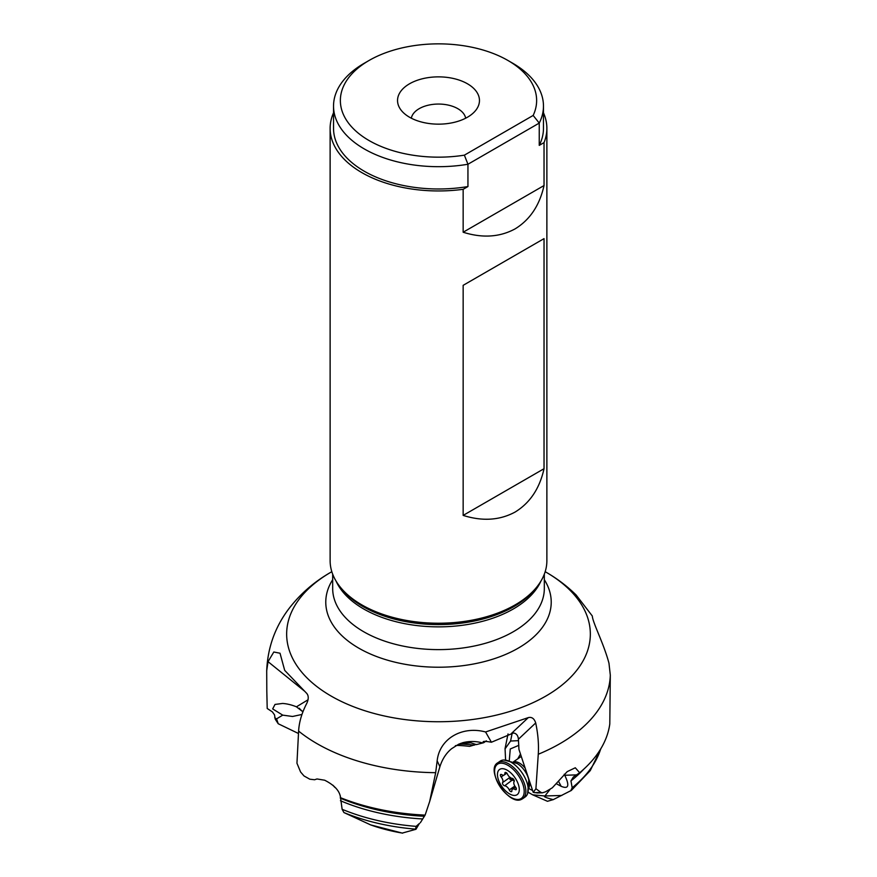 <?xml version="1.0" encoding="UTF-8"?>
<svg xmlns="http://www.w3.org/2000/svg" width="877" height="877" viewBox="0 0 877 877"><rect width="100%" height="100%" fill="white"/><g stroke="black" fill="none" stroke-linecap="round" stroke-linejoin="round"><path stroke-width="1.32" d="M331.824 571.694L331.133 572.089A151.831 87.656 180 0 0 331.133 696.064A151.831 87.656 180 0 0 545.856 696.064A151.831 87.656 180 0 0 545.867 572.089L545.176 571.694L545.867 572.089C557.059 578.513 567.134 586.143 576.112 594.968L592.304 615.994C592.753 622.823 603.573 642.962 608.967 663.198L610.304 675.115L609.8 723.931A171.826 99.2 180 0 1 579.675 772.758L575.301 767.77L567.211 771.628L552.335 787.787L545.461 791.843L542.435 792.808L540.988 792.435L535.913 788.708L533.227 792.38L537.623 792.951M544.036 238.632L463.155 285.332L544.036 238.632L544.036 468.713C539.651 488.445 530.026 502.883 515.139 512.036C499.769 520.357 482.438 521.475 463.155 515.402L463.155 285.332M544.036 468.713L463.155 515.402M544.036 185.54L544.036 142.611A108.375 62.574 0 0 0 546.875 128.382L546.875 560.655A108.375 62.574 180 0 1 537.437 586.198A108.375 62.574 180 0 1 361.861 604.9A108.375 62.574 180 0 1 339.563 586.198A108.375 62.574 180 0 1 330.125 560.655L330.125 128.382A108.375 62.574 0 0 0 361.861 172.626A108.375 62.574 0 0 0 463.155 189.311L463.155 232.23C482.438 238.303 499.769 237.185 515.139 228.864C530.026 219.71 539.651 205.273 544.036 185.54L463.155 232.23M333.534 112.804A108.375 62.574 0 0 0 330.125 128.382M546.875 128.382A108.375 62.574 0 0 0 543.466 112.804M463.155 189.311L467.945 186.549A104.966 60.601 180 0 1 364.284 171.234A104.966 60.601 180 0 1 333.534 128.382L333.534 106.084A104.966 60.601 0 0 0 364.284 148.937A104.966 60.601 0 0 0 467.945 164.251L464.372 155.163L533.161 115.446A98.136 56.654 0 0 0 507.893 60.447A98.136 56.654 0 0 0 369.107 60.447L369.107 60.447A98.136 56.654 0 0 0 343.839 85.573A98.136 56.654 0 0 0 369.107 140.572A98.136 56.654 0 0 0 464.372 155.163M467.945 186.549L467.945 164.251L539.245 123.087A104.966 60.601 0 0 0 543.466 106.084L543.466 128.382A104.966 60.601 180 0 1 539.245 145.374L544.036 142.611M539.245 145.374L539.245 123.087L533.161 115.446M369.107 60.447L364.284 63.232A104.966 60.601 0 0 0 333.534 106.084M543.466 106.084A104.966 60.601 0 0 0 512.716 63.232L507.893 60.447M467.463 83.786A40.967 23.646 180 0 1 475.893 110.162A40.967 23.646 180 0 1 409.537 117.233A40.967 23.646 180 0 1 401.107 110.162A40.967 23.646 180 0 1 415.27 81.035A40.967 23.646 180 0 1 467.463 83.786M411.335 118.209A27.308 15.764 180 0 1 429.357 104.966A27.308 15.764 180 0 1 457.805 108.671A27.308 15.764 180 0 1 465.665 118.209M533.227 792.38L518.954 749.473L518.406 739.234C518.066 735.54 516.432 733.457 513.494 732.975L491.416 742.238C484.466 740.977 481.901 741.131 483.731 742.698L483.15 741.723M517.737 758.857L520.467 754.045M518.833 745.318L510.261 748.969L509.296 760.534M528.897 788.587L532.613 790.528M550.307 789.026L544.935 795.976L532.679 794.825L547.467 801.293L553.354 799.583L571.344 790.418L590.243 770.631L601.063 748.344M561.828 795.461L544.935 795.976C543.192 796.491 545.669 797.631 552.346 799.407L553.354 799.583M532.679 794.825L528.075 792.216M518.504 740.648L510.589 741.032L505.064 748.837L505.601 760.052M564.229 774.27L564.744 775.257C569.765 785.726 568.559 789.41 561.137 786.307L556.632 783.874M570.752 790.813L572.177 787.743L570.949 780.87L573.383 776.967L579.675 772.758M370.774 824.95L343.905 812.551L342.129 809.285L340.55 797.708C339.805 791.032 334.51 785.2 324.665 780.212L317.003 778.962L314.591 779.752L309.789 779.193L304.023 775.959L300.581 771.979L296.952 763.231L298.608 731.089A171.826 99.2 0 0 0 316.926 743.597A171.826 99.2 0 0 0 317.003 743.641A171.826 99.2 0 0 0 435.672 772.681L437.163 760.852C439.454 738.609 462.223 725.608 485.584 731.977L528.294 717.616C531.769 716.75 534.246 718.537 535.704 722.944C538.05 734.137 538.906 744.562 538.27 754.253L535.913 788.708M476.233 744.398L469.633 746.36C459.022 745.22 454.297 745.176 455.47 746.206L456.117 745.768M486.318 740.846L483.731 742.698L476.397 744.606L470.916 742.852L460.6 743.4M458.463 744.31L458.956 744.266C462.453 743.806 471.958 744.88 474.216 745.165M419.392 823.492L415.95 829.291L402.269 833.073M343.905 812.551A162.596 93.872 0 0 0 415.523 829.138L415.95 829.291M415.523 829.138L416.115 826.364A164.799 95.144 180 0 1 342.129 809.285M419.458 823.415L416.115 826.364M435.672 772.681L429.686 801.468L425.115 815.106L420.335 822.747M340.342 795.888L340.375 798.191A166.794 96.295 180 0 0 423.865 816.235M340.528 797.577L340.55 797.708A171.826 99.2 180 0 0 425.115 815.106M298.608 731.089C299.112 722.056 301.874 712.727 306.906 703.091C308.737 698.892 308.671 695.647 306.698 693.356L284.696 670.368L280.026 653.233L273.81 652.006L268.033 661.664L266.707 670.719L266.805 690.944L267.2 708.473L272.352 711.861L274.512 714.843L275.235 719.184L278.206 723.733L276.628 719.008L274.709 717.693M278.206 723.733L298.476 733.501M299.309 708.232A10.239 6.501 -114.5 0 0 302.751 711.422M302.927 711.839L296.448 706.818C291.559 704.845 286.943 703.727 282.58 703.453L275.016 704.428L272.67 708.912L282.734 715.139L292.545 716.476L301.973 714.448M485.584 731.977L491.416 742.238M497.818 762.771L500.186 761.126A21.848 11.226 55.1 0 1 501.162 760.578A21.848 11.226 55.1 0 1 504.209 760.008A21.848 11.226 55.1 0 1 521.903 772.604A21.848 11.226 55.1 0 1 527.636 793.553A21.848 11.226 55.1 0 1 525.202 796.941L522.845 798.596A21.848 11.226 -124.9 0 0 520.171 775.191A21.848 11.226 -124.9 0 0 498.849 762.201A21.848 11.226 -124.9 0 0 498.794 762.223A21.848 11.226 -124.9 0 0 497.818 762.771C484.915 769.666 509.12 806.566 521.705 799.232L522.845 798.596A21.848 11.226 -124.9 0 1 521.87 799.144M510.425 777.439L510.282 779.357L514.097 780.157M514.273 780.749L509.986 779.543L510.074 777.318M512.157 778.316A22.89 1.951 148 0 0 510.282 779.357L509.986 779.543M509.263 789.947A4.725 2.434 -124.9 0 0 504.637 785.792A1.995 1.02 55.1 0 1 502.927 784.476A1.995 1.02 55.1 0 1 502.609 782.536A4.725 2.434 -124.9 0 0 501.151 776.967A1.995 1.02 55.1 0 1 500.657 774.501A1.995 1.02 55.1 0 1 500.745 774.446A1.995 1.02 55.1 0 1 501.721 774.643A4.725 2.434 -124.9 0 0 504.023 775.093A4.725 2.434 -124.9 0 0 504.231 774.972A4.725 2.434 -124.9 0 0 504.889 773.24A1.995 1.02 55.1 0 1 505.163 772.505A1.995 1.02 55.1 0 1 505.251 772.451A1.995 1.02 55.1 0 1 507.487 774.161A4.725 2.434 -124.9 0 0 512.113 778.316A1.995 1.02 55.1 0 1 513.823 779.631A1.995 1.02 55.1 0 1 514.141 781.571A4.725 2.434 -124.9 0 0 515.599 787.129A1.995 1.02 55.1 0 1 516.093 789.607A1.995 1.02 55.1 0 1 516.005 789.651A1.995 1.02 55.1 0 1 515.029 789.464A4.725 2.434 -124.9 0 0 512.727 789.015A4.725 2.434 -124.9 0 0 512.508 789.136A4.725 2.434 -124.9 0 0 511.861 790.868A1.995 1.02 55.1 0 1 511.587 791.602A1.995 1.02 55.1 0 1 511.499 791.657A1.995 1.02 55.1 0 1 509.263 789.947L514.832 786.055M516.487 795.033A15.358 7.893 -124.9 0 0 515.687 778.809A15.358 7.893 -124.9 0 0 500.263 769.074A15.358 7.893 -124.9 0 0 501.063 785.299A15.358 7.893 -124.9 0 0 516.487 795.033M332.679 579.708A112.727 65.084 0 0 0 358.792 648.158A112.727 65.084 0 0 0 499.199 656.983A112.727 65.084 0 0 0 544.321 579.708M544.321 574.172L544.321 588.522A105.821 61.094 180 0 1 478.995 644.968A105.821 61.094 180 0 1 363.681 631.725A105.821 61.094 180 0 1 332.679 588.522L332.679 574.172M336.066 581.078A105.821 61.094 0 0 0 363.604 608.923A105.821 61.094 0 0 0 363.681 608.967A105.821 61.094 0 0 0 466.323 624.709A105.821 61.094 0 0 0 540.934 581.078M537.437 586.198L535.935 588.138A106.731 61.62 180 0 1 535.935 588.138A106.731 61.62 180 0 1 363.034 606.555A106.731 61.62 180 0 1 362.957 606.511A106.731 61.62 180 0 1 341.065 588.138L341.065 588.138A106.731 61.62 180 0 1 341.065 588.127L339.563 586.198M529.993 783.599L529.017 787.71M552.346 799.407L553.036 799.725M561.137 786.307L558.463 781.111M576.474 774.895L564.744 775.257M538.27 754.253A171.826 99.2 0 0 0 610.304 675.115M535.704 722.944L518.406 739.234M540.988 792.435L534.268 792.644M510.589 741.032L512.267 732.766M429.686 801.468L439.914 766.619C442.37 759 446.283 753.014 451.666 748.662L458.693 744.2L462.716 742.72A40.956 39.399 -104.5 0 1 482.723 742.962M340.44 800.723A164.799 95.144 0 0 0 422.199 818.932M268.033 661.664L304.462 691.076M267.375 664.525A171.826 99.2 0 0 0 266.696 671.859M296.448 706.818L308.057 699.78M276.518 718.91L282.734 715.139M402.653 833.139A128.656 74.282 180 0 1 370.105 824.709M437.163 760.852L439.892 766.619M528.294 717.616L511.653 733.271M600.679 748.969A164.799 95.144 180 0 1 572.177 787.743M570.949 780.87A164.799 95.144 0 0 0 583.709 769.239M512.135 780.168L504.637 785.792M515.029 789.464L516.323 788.555M504.889 773.24L505.941 772.494M501.151 776.967L503.694 775.191M502.609 782.536L509.975 777.395M520.357 798.958A20.829 10.71 55.1 0 1 499.462 785.693A20.829 10.71 55.1 0 1 498.399 763.724A20.829 10.71 55.1 0 1 498.454 763.703A20.829 10.71 55.1 0 1 519.348 776.967A20.829 10.71 55.1 0 1 520.412 798.936A20.829 10.71 55.1 0 1 520.357 798.958M528.82 780.256A15.183 7.805 -124.9 0 0 517.2 763.538M529.193 783.906A13.659 7.016 -124.9 0 0 529.905 782.394M525.17 768.164A13.659 7.016 -124.9 0 0 513.79 761.872M332.843 785.178L335.694 787.952A21.848 13.868 -65.5 0 1 333.183 785.463M537.13 792.961L542.282 792.808M508.024 733.928L505.009 748.826M402.488 833.15L370.434 824.84M266.707 670.73C267.649 647.917 274.918 627.417 288.522 609.208C299.978 594.113 314.185 581.736 331.133 572.089M515.512 787.031L512.508 789.136M506.829 773.163L504.231 774.972M528.798 780.168L527.581 793.729M517.167 763.516L504.012 760.008M530.245 783.424L529.193 784.159M521.256 756.402L513.549 761.773"/></g></svg>
